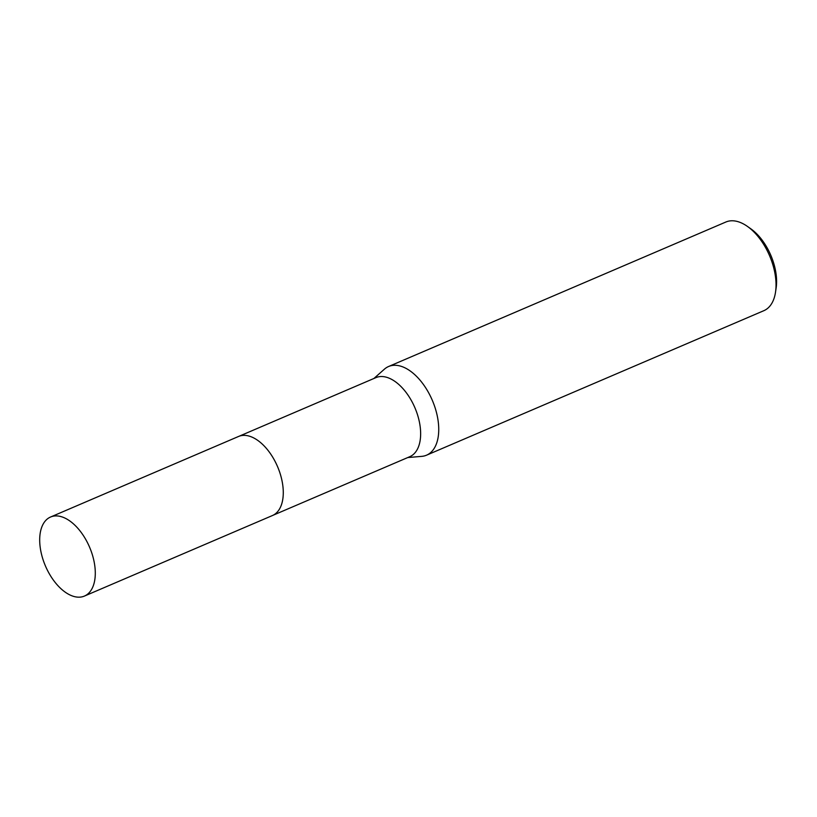 <?xml version="1.0" encoding="UTF-8"?>
<svg xmlns="http://www.w3.org/2000/svg" width="817" height="817" viewBox="0 0 817 817"><rect width="100%" height="100%" fill="white"/><g stroke="black" fill="none" stroke-linecap="round" stroke-linejoin="round"><path stroke-width="1.23" d="M283.274 493.621A43.005 23.989 -113.2 0 0 261.9 443.743M279.639 508.777A43.005 23.989 -113.2 0 0 277.525 466.568A43.005 23.989 -113.2 0 0 248.419 435.91M272.837 515.353L409.787 456.683A43.005 23.989 -113.2 0 0 417.293 414.086A43.005 23.989 -113.2 0 0 383.643 376.657A43.005 23.989 -113.2 0 0 375.912 377.628L238.972 436.298M407.754 457.551L421.746 456.366A48.223 26.9 -113.2 0 0 426.556 455.181A48.223 26.9 -113.2 0 0 434.981 407.407A48.223 26.9 -113.2 0 0 397.246 365.434A48.223 26.9 -113.2 0 0 388.575 366.516A48.223 26.9 -113.2 0 0 384.388 369.192L373.89 378.496M426.556 455.181L763.854 310.685A48.223 26.9 -113.2 0 0 775.537 292.057A48.223 26.9 -113.2 0 0 747.412 226.401A48.223 26.9 -113.2 0 0 734.534 220.927A48.223 26.9 -113.2 0 0 725.864 222.02L388.575 366.516M775.537 292.057L776.15 287.911A43.403 24.214 -113.2 0 0 750.833 228.821L747.412 226.401M41.258 553.17A43.005 23.989 -113.2 0 0 84.427 596.073A43.005 23.989 -113.2 0 0 93.73 559.921A43.005 23.989 -113.2 0 0 50.562 517.018A43.005 23.989 -113.2 0 0 41.258 553.17M84.427 596.073L272.418 515.547A43.015 23.989 -113.2 0 0 281.712 479.385A43.015 23.989 -113.2 0 0 238.533 436.472L50.562 517.018"/></g></svg>
